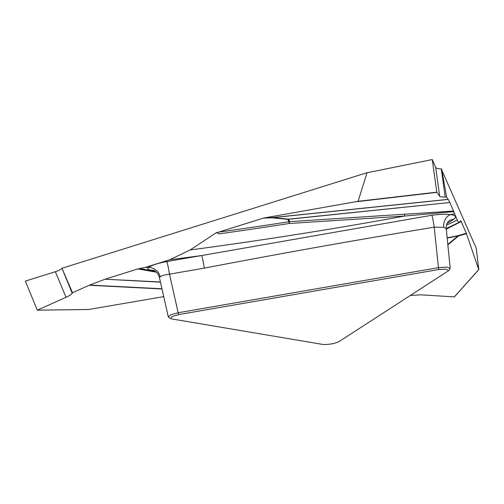<?xml version="1.0" encoding="UTF-8"?>
<svg xmlns="http://www.w3.org/2000/svg" width="504" height="504" viewBox="0 0 504 504"><rect width="100%" height="100%" fill="white"/><g stroke="black" fill="none" stroke-linecap="round" stroke-linejoin="round"><path stroke-width="0.76" d="M435.676 167.372C436.155 168.286 438.026 168.821 441.296 168.96L445.19 197.045C441.939 197.02 440.105 196.781 439.696 196.314L435.676 167.372L432.268 159.554L366.452 172.891L61.948 268.267L72.204 293.221C71.448 294.412 69.388 295.766 66.024 297.297L55.371 271.694L25.345 281.1L37.29 310.174L66.024 297.297M478.775 269.577L476.242 248.214L441.296 168.96M55.371 271.694C58.905 270.566 61.072 269.464 61.866 268.38M163.731 296.629L88.761 309.481M441.643 168.972L446.594 197.051L448.232 199.427L273.004 217.615L288.572 219.158L449.845 202.501L448.232 199.427M449.845 202.501L288.622 219.265L289.661 221.64L453.581 211.044L449.896 202.608M453.581 211.044L454.576 213.809A999.073 221.798 -9.1 0 1 450.532 214.591A11.056 8.549 -83 0 0 443.722 227.354L434.215 227.172C357.418 239.803 280.785 253.455 204.322 268.128L169.476 274.163C164.997 274.718 161.891 275.6 160.171 276.803L159.428 277.578M446.475 225.181A999.073 221.798 -9.1 0 1 457.311 220.072L454.576 213.809M457.311 220.072C458.117 221.924 458.734 222.655 459.163 222.27L460.94 220.765L461.191 221.558A958.721 212.839 170.9 0 0 446.286 229.188M447.155 237.869L457.802 235.727L466.294 233.245L461.191 221.558M466.294 233.245L478.743 269.571L454.306 296.9L420.998 294.827L410.306 295.476M61.948 268.267L72.494 292.723L89.636 285.069L161.954 288.773M160.461 282.164L105.034 279.229L89.636 285.069M105.034 279.229L160.417 281.975M156.322 272.173L137.92 268.909L105.493 279.065M137.92 268.909L145.7 267.284A999.073 221.798 -9.1 0 1 148.365 267.586A11.056 9.967 -127.3 0 1 160.171 276.803M153.367 270.339A11.056 9.053 98.3 0 0 152.51 270.352C148.34 269.98 146.96 269.054 148.365 267.586C151.824 265.192 157.972 263.189 166.818 261.57L201.663 255.534A999.073 221.798 -9.1 0 1 169.772 259.743L145.7 267.284M169.772 259.743L190.178 249.946A982.139 218.037 170.9 0 0 404.586 216.058L289.107 223.499A11.056 1.77 87.1 0 1 289.661 221.64A11.056 10.767 -23.6 0 0 288.899 221.747L287.86 219.372L272.292 217.822L263.516 218.081L218.604 232.149A958.721 212.839 170.9 0 0 288.899 221.747L289.107 223.499A962.955 213.778 -9.1 0 1 219.019 233.875L216.827 232.791L218.604 232.149M216.827 232.791L216.758 232.388L190.178 249.946M263.516 218.081L358.086 201.304L436.773 192.156L432.281 159.774M366.944 173.011L358.086 201.304M460.076 221.458L461.002 221.174M447.974 271.108L448.585 270.56L445.99 269.161L438.65 269.533L178.586 314.597L172.091 316.562L170.68 318.515L171.851 318.95L322.856 344.446C328.891 344.679 334.24 343.747 338.909 341.668L447.974 271.108M139.589 268.563L155.131 271.24M168.79 317.413L168.311 316.84L170.951 314.754L178.196 312.738L438.26 267.681L446.582 267.101L450.179 268.286L449.927 268.941M204.322 268.128A11.056 0.617 -99.8 0 0 201.663 255.534L431.947 215.233C439.028 214.263 445.227 214.049 450.532 214.591C455.918 215.391 456.92 216.985 453.531 219.379A11.056 9.633 57.1 0 0 449.234 220.739L448.258 221.672C448.61 221.357 446.172 223.077 446.216 228.64L443.722 227.354M453.795 211.636L404.586 216.058A11.056 0.548 85.6 0 1 404.649 214.288M431.947 215.233A11.056 0.649 -99 0 1 434.215 227.172L438.65 269.533M72.204 293.221L72.494 292.723M166.818 261.57A11.056 0.617 -99.8 0 1 169.476 274.163L178.586 314.597M436.773 192.156L439.696 196.314M445.19 197.045L446.594 197.051M366.509 172.872L432.262 159.554L366.66 172.847M466.452 233.654L458.533 235.966L447.854 244.875M447.81 244.453L458.01 235.948L447.18 238.127M458.01 235.948A11.056 1.89 78.6 0 0 457.802 235.727A11.056 5.323 -106.3 0 1 458.533 235.966A11.056 9.444 -129.8 0 0 458.01 235.948M162.004 288.987L89.183 285.258M37.353 310.162L89.088 309.475M453.531 219.379L447.054 223.568M264.776 217.778L272.96 217.539L448.188 199.351M436.81 192.371L357.632 201.575M287.86 219.372A11.056 10.767 156.4 0 1 288.622 219.265A11.056 0.769 84.1 0 0 288.572 219.158A11.056 8.247 -84.3 0 0 287.86 219.372M273.004 217.615A11.056 8.247 -84.3 0 0 272.292 217.822A11.056 5.462 88.3 0 1 272.96 217.539A11.056 0.8 84.1 0 1 273.004 217.615M154.073 270.409L153.002 270.226L154.104 270.654C156.675 271.883 158.451 274.195 159.44 277.597M446.223 228.589L459.081 222.34M478.8 269.615L454.451 296.843M159.447 277.673L168.361 317.123M168.689 317.35L170.497 318.509M88.943 309.494L37.296 310.174M446.248 228.822L450.217 268.525M449.978 268.878L448.623 270.56"/></g></svg>
